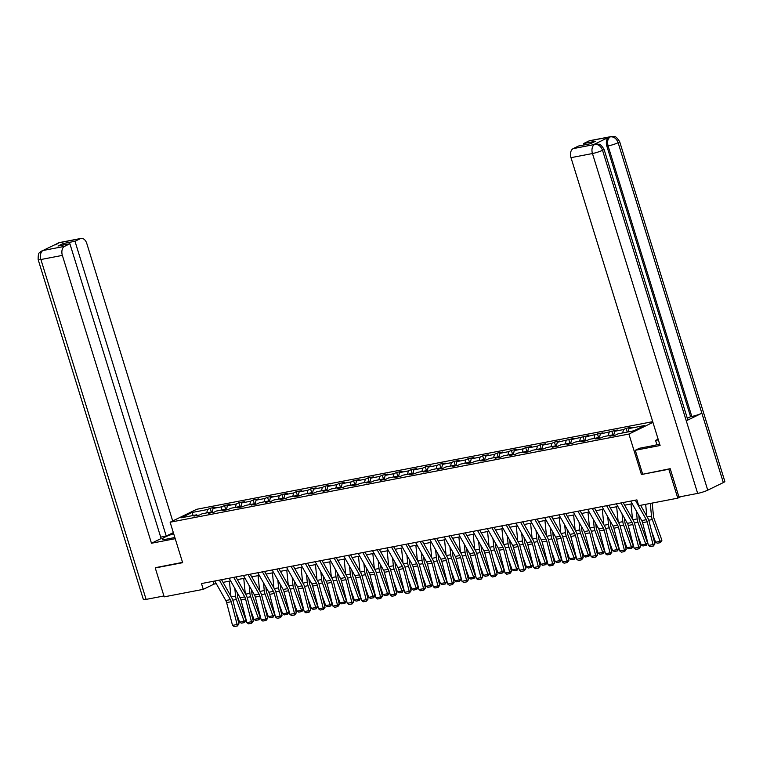 <?xml version="1.0" encoding="UTF-8"?>
<svg xmlns="http://www.w3.org/2000/svg" width="763" height="763" viewBox="0 0 763 763"><rect width="100%" height="100%" fill="white"/><g stroke="black" fill="none" stroke-linecap="round" stroke-linejoin="round"><path stroke-width="1.14" d="M652.708 421.662L196.711 509.283L170.12 522.216L628.912 434.061L652.928 422.378M197.436 515.435L196.616 514.825L193.993 516.103L199.515 515.044L202.138 513.766L210.96 512.068L208.337 513.346L213.859 512.288L216.482 511.01L225.304 509.312L222.682 510.59L228.204 509.531L230.827 508.253L239.649 506.556L237.026 507.834L242.539 506.775L245.161 505.497L253.993 503.799L251.37 505.077L256.883 504.019L259.506 502.741L268.338 501.043L265.715 502.321L271.227 501.262L273.85 499.984L282.682 498.287L280.05 499.565L285.572 498.506L288.195 497.228L297.017 495.53L294.394 496.808L299.916 495.75L302.539 494.472L311.361 492.774L308.738 494.052L314.261 492.993L316.883 491.715L325.706 490.018L323.083 491.296L328.595 490.237L331.218 488.959L340.05 487.261L337.427 488.539L342.94 487.481L345.563 486.203L354.394 484.505L351.772 485.783L357.284 484.724L359.907 483.446L368.739 481.749L366.116 483.027L371.629 481.968L374.251 480.69L383.074 478.992L380.451 480.27L385.973 479.212L388.596 477.934L397.418 476.236L394.795 477.514L400.317 476.455L402.94 475.177L411.762 473.48L409.14 474.758L414.652 473.699L417.275 472.421L426.107 470.723L423.484 472.001L428.997 470.943L431.62 469.665L440.451 467.967L437.828 469.245L443.341 468.186L445.964 466.908L454.796 465.211L452.173 466.489L457.686 465.43L460.308 464.152L469.131 462.454L466.508 463.732L472.03 462.674L474.653 461.396L483.475 459.698L480.852 460.976L486.374 459.917L488.997 458.639L497.819 456.942L495.197 458.22L500.709 457.161L503.342 455.883L512.164 454.185L509.541 455.463L515.054 454.405L517.676 453.127L526.508 451.429L523.885 452.707L529.398 451.648L532.021 450.37L540.853 448.673L538.23 449.951L543.742 448.892L546.365 447.614L555.187 445.916L552.565 447.194L558.087 446.136L560.71 444.858L569.532 443.169L566.909 444.438L572.431 443.379L575.054 442.101L583.876 440.413L581.253 441.682L586.776 440.623L589.398 439.345L598.221 437.657L595.598 438.925L601.11 437.867L603.733 436.589L612.565 434.9L609.942 436.169L615.455 435.11L618.078 433.832L633.71 430.837L644.63 425.516L629.008 428.52L631.63 427.242L626.108 428.31L627.272 432.068M196.616 514.825L180.993 517.829L191.914 512.517L207.546 509.512L210.168 508.234L211.475 512.45M626.108 428.31L623.485 429.579L614.663 431.276L617.286 429.998L600.319 434.033L602.942 432.755L585.974 436.789L588.597 435.511L571.63 439.545L574.253 438.267L557.286 442.302L559.908 441.024L554.396 442.082L551.773 443.36L542.941 445.058L545.574 443.78L540.051 444.839L537.429 446.117L528.606 447.814L531.229 446.536L525.707 447.595L523.084 448.873L514.262 450.571L516.885 449.293L511.363 450.351L508.74 451.629L499.918 453.327L502.54 452.049L497.028 453.108L494.405 454.386L485.573 456.083L488.196 454.805L482.683 455.864L480.061 457.142L471.229 458.84L473.852 457.562L468.339 458.62L465.716 459.898L456.884 461.596L459.507 460.318L453.995 461.377L451.372 462.655L442.55 464.352L445.172 463.074L439.65 464.133L437.027 465.411L428.205 467.109L430.828 465.831L425.306 466.889L422.683 468.167L413.861 469.865L416.484 468.587L410.971 469.646L408.348 470.924L399.516 472.621L402.139 471.343L396.626 472.402L394.004 473.68L385.172 475.378L387.795 474.1L382.282 475.158L379.659 476.436L370.828 478.134L373.45 476.856L367.938 477.915L365.315 479.193L356.493 480.89L359.115 479.612L353.593 480.671L350.97 481.949L342.148 483.647L344.771 482.369L339.249 483.427L336.626 484.705L327.804 486.403L330.427 485.125L324.914 486.184L322.282 487.462L313.459 489.159L316.082 487.881L310.57 488.94L307.947 490.218L299.115 491.916L301.738 490.638L296.225 491.696L293.602 492.974L284.771 494.672L287.393 493.394L281.881 494.453L279.258 495.731L270.436 497.428L273.059 496.15L267.536 497.209L264.914 498.487L256.091 500.185L258.714 498.907L253.192 499.965L250.569 501.243L241.747 502.941L244.37 501.663L238.848 502.722L236.225 504L227.403 505.697L230.025 504.419L224.513 505.478L221.89 506.756L213.058 508.454L215.681 507.176L210.168 508.234M604.01 149.186A7.506 0.982 162.8 0 1 602.532 150.301C600.91 146.143 598.354 144.188 594.844 144.436L597.791 144.064C599.031 145.17 599.022 141.784 604.01 149.186L687.749 419.688A7.506 0.982 162.8 0 1 686.271 420.804L707.74 490.17A7.506 0.982 162.8 0 1 697.668 493.403L678.956 496.999L670.191 468.682L641.435 474.519L668.836 469.255L677.782 498.153L638.707 505.669L636.914 499.889L201.48 583.561L203.273 589.341L214.05 584.096L216.272 583.666M211.78 512.679L210.96 512.068M213.058 508.454L212.057 512.631M221.89 506.756L221.079 510.123M226.125 509.922L225.304 509.312M227.403 505.697L226.401 509.875M236.225 504L235.424 507.366M240.469 507.166L239.649 506.556M241.747 502.941L240.746 507.118M250.569 501.243L249.768 504.61M254.813 504.41L253.993 503.799M256.091 500.185L255.09 504.362M264.914 498.487L264.103 501.854M269.158 501.653L268.338 501.043M270.436 497.428L269.434 501.606M279.258 495.731L278.447 499.097M283.502 498.897L282.682 498.287M284.771 494.672L283.769 498.849M293.602 492.974L292.792 496.341M297.837 496.141L297.017 495.53M299.115 491.916L298.114 496.093M307.947 490.218L307.136 493.585M312.181 493.384L311.361 492.774M313.459 489.159L312.458 493.337M322.282 487.462L321.481 490.828M326.526 490.638L325.706 490.018M327.804 486.403L326.802 490.58M336.626 484.705L335.825 488.072M340.87 487.881L340.05 487.261M342.148 483.647L341.147 487.824M350.97 481.949L350.16 485.316M355.215 485.125L354.394 484.505M356.493 480.89L355.491 485.068M365.315 479.193L364.504 482.559M369.559 482.369L368.739 481.749M370.828 478.134L369.826 482.311M379.659 476.436L378.849 479.803M383.894 479.612L383.074 478.992M385.172 475.378L384.171 479.555M394.004 473.68L393.193 477.047M398.238 476.856L397.418 476.236M399.516 472.621L398.515 476.799M408.348 470.924L407.537 474.29M412.583 474.1L411.762 473.48M413.861 469.865L412.859 474.042M422.683 468.167L421.882 471.534M426.927 471.343L426.107 470.723M428.205 467.109L427.204 471.286M437.027 465.411L436.226 468.778M441.272 468.587L440.451 467.967M442.55 464.352L441.548 468.53M451.372 462.655L450.561 466.021M455.616 465.831L454.796 465.211M456.884 461.596L455.883 465.773M465.716 459.898L464.905 463.265M469.951 463.074L469.131 462.454M471.229 458.84L470.227 463.017M480.061 457.142L479.25 460.518M484.295 460.318L483.475 459.698M485.573 456.083L484.572 460.261M494.405 454.386L493.594 457.762M498.64 457.562L497.819 456.942M499.918 453.327L498.916 457.504M508.74 451.629L507.939 455.006M512.984 454.805L512.164 454.185M514.262 450.571L513.261 454.748M523.084 448.873L522.283 452.249M527.328 452.049L526.508 451.429M528.606 447.814L527.605 451.992M537.429 446.117L536.618 449.493M541.673 449.293L540.853 448.673M542.941 445.058L541.94 449.235M551.773 443.36L550.962 446.736M556.008 446.536L555.187 445.916M557.286 442.302L556.284 446.479M566.117 440.604L565.307 443.98M570.352 443.78L569.532 443.169M571.63 439.545L570.629 443.723M580.462 437.848L579.651 441.224M584.696 441.024L583.876 440.413M585.974 436.789L584.973 440.966M594.797 435.091L593.995 438.467M599.041 438.267L598.221 437.657M600.319 434.033L599.317 438.21M609.141 432.335L608.34 435.711M613.385 435.511L612.565 434.9M614.663 431.276L613.662 435.454M623.485 429.579L622.675 432.955M629.008 428.52L628.197 431.896M668.836 469.255L669.914 468.73M677.782 498.153L680.939 496.618M156.329 567.424L155.251 567.949L164.198 596.847L203.273 589.341M155.251 567.949L182.643 562.684L170.12 522.216M641.435 474.519L628.912 434.061M223.044 582.369L230.617 580.91M237.379 579.613L244.961 578.154M251.723 576.857L259.306 575.397M266.068 574.1L273.64 572.641M280.412 571.344L287.985 569.885M294.756 568.588L302.329 567.128M309.101 565.831L316.674 564.372M323.436 563.075L331.018 561.616M337.78 560.319L345.362 558.859M352.125 557.562L359.697 556.103M366.469 554.806L374.042 553.347M380.813 552.05L388.386 550.59M395.158 549.293L402.73 547.834M409.502 546.537L417.075 545.078M423.837 543.781L431.419 542.321M438.181 541.024L445.754 539.565M452.526 538.268L460.099 536.809M466.87 535.512L474.443 534.052M481.215 532.755L488.787 531.296M495.559 529.999L503.132 528.549M509.894 527.243L517.476 525.793M524.238 524.486L531.811 523.036M538.583 521.73L546.155 520.28M552.927 518.974L560.5 517.524M567.271 516.217L574.844 514.767M581.616 513.461L589.189 512.011M595.951 510.705L603.533 509.255M610.295 507.948L617.877 506.498M624.639 505.192L632.212 503.742M191.914 512.517L193.163 515.492M207.546 509.512L206.735 512.879M213.192 581.311L214.05 584.096M611.764 431.066L613.07 435.272M597.419 433.823L598.726 438.029M583.085 436.579L584.382 440.785M568.74 439.335L570.047 443.541M554.396 442.082L555.702 446.298M540.051 444.839L541.358 449.054M525.707 447.595L527.014 451.81M511.363 450.351L512.669 454.567M497.028 453.108L498.325 457.323M482.683 455.864L483.99 460.079M468.339 458.62L469.646 462.836M453.995 461.377L455.301 465.592M439.65 464.133L440.957 468.348M425.306 466.889L426.612 471.105M410.971 469.646L412.268 473.861M396.626 472.402L397.924 476.617M382.282 475.158L383.589 479.374M367.938 477.915L369.244 482.13M353.593 480.671L354.9 484.886M339.249 483.427L340.556 487.643M324.914 486.184L326.211 490.399M310.57 488.94L311.867 493.156M296.225 491.696L297.532 495.912M281.881 494.453L283.187 498.668M267.536 497.209L268.843 501.425M253.192 499.965L254.499 504.181M238.848 502.722L240.154 506.937M224.513 505.478L225.81 509.694M635.312 500.194L646.328 519.698A6.104 3.92 -100.9 0 1 647.167 521.806L653.061 544.563L654.921 543.895L649.027 521.148A9.156 5.875 79.1 0 0 647.768 517.982L640.605 505.297M630.715 501.081L641.731 520.585A6.104 3.92 -100.9 0 1 642.57 522.693L648.464 545.45L653.061 544.563L653.328 546.031L650.105 546.642L648.464 545.45M654.921 543.895L653.328 546.031M655.589 542.226L660.186 541.339L661.912 540.261L660.539 542.617L657.325 543.227L655.589 542.226L651.726 531.582M646.852 516.37L645.66 504.333M660.539 542.617L652.289 519.555A9.156 5.875 -100.9 0 1 651.516 516.15L650.257 503.446M652.193 503.075L653.5 516.208A6.104 3.92 79.1 0 0 654.015 518.478L661.912 540.261M642.608 473.976L635.274 450.284L639.404 448.272L652.46 445.764A13.734 1.793 -17.2 0 0 659.623 443.98M635.274 450.284L660.09 445.506L570.991 157.664A7.325 4.702 -100.9 0 1 573.156 148.632L578.507 146.029L590.371 143.749L595.474 141.26L583.609 143.539L588.969 140.936A7.325 4.702 -100.9 0 1 589.732 140.678L611.201 136.558A7.325 4.702 79.1 0 0 610.429 136.815L588.969 140.936M656.914 444.734L655.57 440.404L658.126 439.164M655.57 440.404L658.345 439.869M611.201 136.558L613.442 136.463C614.673 137.559 614.711 134.231 619.642 141.584L724.85 481.453A7.506 0.982 162.8 0 1 723.334 482.578L701.865 413.222A7.506 0.982 162.8 0 1 691.822 416.445L608.092 145.933L606.852 146.172A7.325 4.702 -100.9 0 1 609.008 137.14L593.557 144.655A7.325 4.702 -100.9 0 1 594.329 144.398L595.569 144.159M707.74 490.17L723.334 482.578M697.668 493.403L592.46 153.535A7.506 0.982 162.8 0 0 602.532 150.301L686.271 420.804L701.865 413.222L618.125 142.71C616.523 138.561 613.967 136.596 610.467 136.835L609.008 137.14M583.609 143.539L584.048 144.96M687.31 418.277L690.582 416.684L606.852 146.172M690.582 416.684L691.822 416.445M173.687 533.719A13.734 1.793 -17.2 0 0 162.338 539.098A13.734 1.793 -17.2 0 0 167.374 538.974L174.861 537.534M173.335 532.612L166.239 536.065L74.993 241.28L80.344 238.676L58.875 242.796L43.043 250.464M160.697 537.123L166.239 536.065M63.567 244.971L63.129 243.559L58.026 246.039L69.891 243.759L161.136 538.544L151.475 543.246L62.366 255.395L40.897 259.525L146.105 599.394L163.921 595.97M175.223 538.688L151.475 543.246M172.696 520.967L86.801 243.511A7.325 4.702 79.1 0 0 81.107 238.418A7.325 4.702 79.1 0 0 80.344 238.676M146.105 599.394A7.506 0.982 162.8 0 1 143.358 599.46L38.15 259.592A7.506 0.982 162.8 0 0 40.897 259.525A7.325 4.702 -100.9 0 1 43.062 250.493L64.531 246.363A7.325 4.702 79.1 0 0 62.366 255.395M69.891 243.759L64.531 246.363M63.129 243.559L74.993 241.28M156.072 567.548L182.557 562.379M57.502 243.826L58.694 242.882M55.384 244.856L58.656 242.863M38.15 259.592C38.074 250.722 39.991 253.459 40.382 251.857L43.062 250.493M620.968 502.951L631.983 522.455A6.104 3.92 -100.9 0 1 632.832 524.562L638.717 547.319L640.577 546.651L634.682 523.904A9.156 5.875 79.1 0 0 633.424 520.738L623.133 502.531M616.37 503.838L627.386 523.342A6.104 3.92 -100.9 0 1 628.235 525.449L634.12 548.206L638.717 547.319L638.984 548.788L635.77 549.398L634.12 548.206M640.577 546.651L638.984 548.788M606.623 505.707L617.639 525.211A6.104 3.92 -100.9 0 1 618.488 527.319L624.372 550.075L626.232 549.408L620.338 526.661A9.156 5.875 79.1 0 0 619.079 523.494L608.798 505.287M602.026 506.594L613.042 526.089A6.104 3.92 -100.9 0 1 613.891 528.206L619.775 550.962L624.372 550.075L624.639 551.544L621.425 552.154L619.775 550.962M626.232 549.408L624.639 551.544M641.244 544.982L645.841 544.095L647.568 543.018L646.204 545.373L642.98 545.984L641.244 544.982L637.382 534.338M632.508 519.126L631.001 503.971M646.204 545.373L637.944 522.312A9.156 5.875 -100.9 0 1 637.172 518.907L636.399 511.153M638.803 515.397L639.156 518.964A6.104 3.92 79.1 0 0 639.671 521.234L647.568 543.018M626.9 547.739L631.497 546.852L633.223 545.774L631.859 548.13L628.636 548.74L626.9 547.739L623.047 537.095M618.173 521.882L616.657 506.727M631.859 548.13L623.6 525.068A9.156 5.875 -100.9 0 1 622.827 521.663L622.064 513.909M624.458 518.153L624.821 521.72A6.104 3.92 79.1 0 0 625.326 523.99L633.223 545.774M592.279 508.463L603.304 527.967A6.104 3.92 -100.9 0 1 604.143 530.075L610.038 552.832L611.888 552.164L605.994 529.417A9.156 5.875 79.1 0 0 604.735 526.251L594.453 508.044M587.682 509.35L598.707 528.845A6.104 3.92 -100.9 0 1 599.546 530.962L605.44 553.719L610.038 552.832L610.295 554.3L607.081 554.911L605.44 553.719M611.888 552.164L610.295 554.3M577.934 511.22L588.96 530.724A6.104 3.92 -100.9 0 1 589.799 532.832L595.693 555.588L597.543 554.92L591.659 532.173A9.156 5.875 79.1 0 0 590.39 529.007L580.109 510.8M573.337 512.107L584.363 531.601A6.104 3.92 -100.9 0 1 585.202 533.719L591.096 556.475L595.693 555.588L595.951 557.057L592.737 557.667L591.096 556.475M597.543 554.92L595.951 557.057M563.59 513.976L574.615 533.48A6.104 3.92 -100.9 0 1 575.455 535.588L581.349 558.344L583.209 557.677L577.314 534.93A9.156 5.875 79.1 0 0 576.046 531.763L565.764 513.556M558.993 514.853L570.018 534.358A6.104 3.92 -100.9 0 1 570.858 536.475L576.752 559.231L581.349 558.344L581.616 559.813L578.392 560.423L576.752 559.231M583.209 557.677L581.616 559.813M612.555 550.495L617.153 549.608L618.879 548.53L617.515 550.886L614.301 551.496L612.555 550.495L608.702 539.851M603.829 524.639L602.322 509.484M617.515 550.886L609.255 527.824A9.156 5.875 -100.9 0 1 608.492 524.419L607.72 516.665M610.123 520.91L610.476 524.477A6.104 3.92 79.1 0 0 610.991 526.747L618.879 548.53M598.211 553.242L602.808 552.364L604.534 551.287L603.171 553.633L599.956 554.253L598.211 553.242L594.358 542.607M589.484 527.395L587.977 512.24M603.171 553.633L594.921 530.581A9.156 5.875 -100.9 0 1 594.148 527.176L593.376 519.422M595.779 523.666L596.132 527.233A6.104 3.92 79.1 0 0 596.647 529.503L604.534 551.287M583.876 555.998L588.473 555.121L590.2 554.043L588.826 556.389L585.612 557.009L583.876 555.998L580.014 545.364M575.14 530.151L573.633 514.996M588.826 556.389L580.576 533.337A9.156 5.875 -100.9 0 1 579.804 529.932L579.031 522.178M581.435 526.422L581.788 529.989A6.104 3.92 79.1 0 0 582.303 532.259L590.2 554.043M549.255 516.732L560.271 536.236A6.104 3.92 -100.9 0 1 561.11 538.344L567.004 561.101L568.864 560.433L562.97 537.686A9.156 5.875 79.1 0 0 561.711 534.52L551.42 516.313M544.658 517.61L555.674 537.114A6.104 3.92 -100.9 0 1 556.513 539.231L562.407 561.978L567.004 561.101L567.271 562.569L564.048 563.18L562.407 561.978M568.864 560.433L567.271 562.569M569.532 558.754L574.129 557.877L575.855 556.799L574.482 559.145L571.268 559.765L569.532 558.754L565.669 548.12M560.795 532.908L559.289 517.753M574.482 559.145L566.232 536.093A9.156 5.875 -100.9 0 1 565.459 532.688L564.687 524.934M567.09 529.179L567.443 532.746A6.104 3.92 79.1 0 0 567.958 535.016L575.855 556.799M534.911 519.489L545.926 538.993A6.104 3.92 -100.9 0 1 546.766 541.101L552.66 563.857L554.52 563.189L548.626 540.442A9.156 5.875 79.1 0 0 547.367 537.276L537.076 519.069M530.314 520.366L541.329 539.87A6.104 3.92 -100.9 0 1 542.169 541.988L548.063 564.734L552.66 563.857L552.927 565.316L549.703 565.936L548.063 564.734M554.52 563.189L552.927 565.316M555.187 561.511L559.784 560.633L561.511 559.556L560.147 561.902L556.923 562.522L555.187 561.511L551.325 550.876M546.451 535.664L544.944 520.509M560.147 561.902L551.887 538.85A9.156 5.875 -100.9 0 1 551.115 535.445L550.342 527.691M552.746 531.935L553.099 535.502A6.104 3.92 79.1 0 0 553.614 537.772L561.511 559.556M520.566 522.245L531.582 541.749A6.104 3.92 -100.9 0 1 532.431 543.857L538.316 566.613L540.175 565.946L534.281 543.189A9.156 5.875 79.1 0 0 533.022 540.032L522.741 521.825M515.969 523.122L526.985 542.627A6.104 3.92 -100.9 0 1 527.834 544.744L533.719 567.491L538.316 566.613L538.583 568.073L535.368 568.693L533.719 567.491M540.175 565.946L538.583 568.073M540.843 564.267L545.44 563.39L547.166 562.312L545.803 564.658L542.579 565.278L540.843 564.267L536.99 553.633M532.107 538.42L530.6 523.265M545.803 564.658L537.543 541.606A9.156 5.875 -100.9 0 1 536.77 538.201L536.007 530.447M538.401 534.691L538.764 538.258A6.104 3.92 79.1 0 0 539.269 540.528L547.166 562.312M506.222 525.001L517.247 544.505A6.104 3.92 -100.9 0 1 518.087 546.613L523.981 569.37L525.831 568.702L519.937 545.946A9.156 5.875 79.1 0 0 518.678 542.789L508.396 524.582M501.625 525.879L512.65 545.383A6.104 3.92 -100.9 0 1 513.489 547.5L519.384 570.247L523.981 569.37L524.238 570.829L521.024 571.449L519.384 570.247M525.831 568.702L524.238 570.829M526.499 567.023L531.096 566.146L532.822 565.059L531.458 567.414L528.234 568.034L526.499 567.023L522.645 556.389M517.772 541.177L516.265 526.022M531.458 567.414L523.199 544.362A9.156 5.875 -100.9 0 1 522.436 540.957L521.663 533.203M524.067 537.448L524.419 541.015A6.104 3.92 79.1 0 0 524.934 543.285L532.822 565.059M491.877 527.758L502.903 547.262A6.104 3.92 -100.9 0 1 503.742 549.37L509.636 572.126L511.487 571.458L505.602 548.702A9.156 5.875 79.1 0 0 504.333 545.535L494.052 527.338M487.28 528.635L498.306 548.139A6.104 3.92 -100.9 0 1 499.145 550.257L505.039 573.003L509.636 572.126L509.894 573.585L506.68 574.205L505.039 573.003M511.487 571.458L509.894 573.585M512.154 569.78L516.751 568.902L518.478 567.815L517.114 570.171L513.9 570.791L512.154 569.78L508.301 559.136M503.427 543.933L501.92 528.778M517.114 570.171L508.864 547.119A9.156 5.875 -100.9 0 1 508.091 543.714L507.319 535.96M509.722 540.204L510.075 543.771A6.104 3.92 79.1 0 0 510.59 546.041L518.478 567.815M477.533 530.514L488.558 550.018A6.104 3.92 -100.9 0 1 489.398 552.126L495.292 574.882L497.152 574.215L491.258 551.458A9.156 5.875 79.1 0 0 489.989 548.292L479.708 530.094M472.936 531.391L483.961 550.896A6.104 3.92 -100.9 0 1 484.801 553.013L490.695 575.76L495.292 574.882L495.559 576.342L492.335 576.962L490.695 575.76M497.152 574.215L495.559 576.342M497.81 572.536L502.407 571.659L504.143 570.571L502.769 572.927L499.555 573.547L497.81 572.536L493.957 561.892M489.083 546.69L487.576 531.534M502.769 572.927L494.519 549.875A9.156 5.875 -100.9 0 1 493.747 546.47L492.974 538.716M495.378 542.96L495.731 546.527A6.104 3.92 79.1 0 0 496.246 548.797L504.143 570.571M463.198 533.27L474.214 552.774A6.104 3.92 -100.9 0 1 475.053 554.882L480.948 577.639L482.807 576.971L476.913 554.215A9.156 5.875 79.1 0 0 475.654 551.048L465.363 532.851M458.601 534.148L469.617 553.652A6.104 3.92 -100.9 0 1 470.456 555.769L476.35 578.516L480.948 577.639L481.215 579.098L477.991 579.718L476.35 578.516M482.807 576.971L481.215 579.098M483.475 575.292L488.072 574.415L489.798 573.328L488.425 575.683L485.211 576.303L483.475 575.292L479.612 564.649M474.739 549.446L473.232 534.291M488.425 575.683L480.175 552.631A9.156 5.875 -100.9 0 1 479.402 549.226L478.63 541.472M481.033 545.717L481.386 549.284A6.104 3.92 79.1 0 0 481.901 551.554L489.798 573.328M448.854 536.027L459.87 555.531A6.104 3.92 -100.9 0 1 460.709 557.639L466.603 580.395L468.463 579.727L462.569 556.971A9.156 5.875 79.1 0 0 461.31 553.804L451.019 535.607M444.257 536.904L455.273 556.408A6.104 3.92 -100.9 0 1 456.112 558.526L462.006 581.272L466.603 580.395L466.87 581.854L463.646 582.474L462.006 581.272M468.463 579.727L466.87 581.854M469.131 578.049L473.728 577.171L475.454 576.084L474.09 578.44L470.866 579.06L469.131 578.049L465.268 567.405M460.394 552.202L458.887 537.047M474.09 578.44L465.831 555.388A9.156 5.875 -100.9 0 1 465.058 551.983L464.286 544.229M466.689 548.473L467.042 552.04A6.104 3.92 79.1 0 0 467.557 554.31L475.454 576.084M434.509 538.783L445.525 558.287A6.104 3.92 -100.9 0 1 446.374 560.395L452.259 583.151L454.119 582.484L448.224 559.727A9.156 5.875 79.1 0 0 446.965 556.561L436.674 538.363M429.912 539.66L440.928 559.165A6.104 3.92 -100.9 0 1 441.777 561.272L447.662 584.029L452.259 583.151L452.526 584.611L449.312 585.231L447.662 584.029M454.119 582.484L452.526 584.611M454.786 580.805L459.383 579.928L461.11 578.84L459.746 581.196L456.522 581.816L454.786 580.805L450.933 570.161M446.05 554.959L444.543 539.803M459.746 581.196L451.486 558.144A9.156 5.875 -100.9 0 1 450.714 554.739L449.941 546.976M452.345 551.229L452.697 554.796A6.104 3.92 79.1 0 0 453.212 557.066L461.11 578.84M420.165 541.539L431.181 561.043A6.104 3.92 -100.9 0 1 432.03 563.151L437.924 585.908L439.774 585.24L433.88 562.484A9.156 5.875 79.1 0 0 432.621 559.317L422.34 541.12M415.568 542.417L426.584 561.921A6.104 3.92 -100.9 0 1 427.433 564.029L433.327 586.785L437.924 585.908L438.181 587.367L434.967 587.987L433.327 586.785M439.774 585.24L438.181 587.367M440.442 583.561L445.039 582.684L446.765 581.597L445.401 583.953L442.178 584.572L440.442 583.561L436.589 572.918M431.715 557.715L430.208 542.56M445.401 583.953L437.142 560.9A9.156 5.875 -100.9 0 1 436.379 557.495L435.606 549.732M438 553.986L438.363 557.553A6.104 3.92 79.1 0 0 438.878 559.823L446.765 581.597M405.821 544.296L416.846 563.8A6.104 3.92 -100.9 0 1 417.685 565.908L423.579 588.664L425.43 587.996L419.545 565.24A9.156 5.875 79.1 0 0 418.277 562.073L407.995 543.876M401.224 545.173L412.249 564.677A6.104 3.92 -100.9 0 1 413.088 566.785L418.982 589.541L423.579 588.664L423.837 590.123L420.623 590.743L418.982 589.541M425.43 587.996L423.837 590.123M426.097 586.318L430.694 585.44L432.421 584.353L431.057 586.709L427.843 587.329L426.097 586.318L422.244 575.674M417.371 560.471L415.864 545.316M431.057 586.709L422.807 563.657A9.156 5.875 -100.9 0 1 422.034 560.252L421.262 552.488M423.665 556.742L424.018 560.309A6.104 3.92 79.1 0 0 424.533 562.579L432.421 584.353M391.476 547.052L402.502 566.556A6.104 3.92 -100.9 0 1 403.341 568.664L409.235 591.42L411.085 590.753L405.201 567.996A9.156 5.875 79.1 0 0 403.932 564.83L393.651 546.632M386.879 547.929L397.904 567.434A6.104 3.92 -100.9 0 1 398.744 569.541L404.638 592.298L409.235 591.42L409.502 592.88L406.278 593.5L404.638 592.298M411.085 590.753L409.502 592.88M411.753 589.074L416.35 588.197L418.086 587.109L416.712 589.465L413.498 590.085L411.753 589.074L407.9 578.43M403.026 563.228L401.519 548.072M416.712 589.465L408.463 566.413A9.156 5.875 -100.9 0 1 407.69 563.008L406.917 555.245M409.321 559.498L409.674 563.065A6.104 3.92 79.1 0 0 410.189 565.335L418.086 587.109M377.141 549.808L388.157 569.303A6.104 3.92 -100.9 0 1 388.996 571.42L394.891 594.177L396.75 593.509L390.856 570.753A9.156 5.875 79.1 0 0 389.588 567.586L379.306 549.389M372.544 550.686L383.56 570.19A6.104 3.92 -100.9 0 1 384.399 572.298L390.294 595.054L394.891 594.177L395.158 595.636L391.934 596.256L390.294 595.054M396.75 593.509L395.158 595.636M397.418 591.83L402.015 590.953L403.741 589.866L402.368 592.222L399.154 592.841L397.418 591.83L393.555 581.187M388.682 565.974L387.175 550.829M402.368 592.222L394.118 569.169A9.156 5.875 -100.9 0 1 393.346 565.764L392.573 558.001M394.976 562.255L395.329 565.822A6.104 3.92 79.1 0 0 395.844 568.092L403.741 589.866M362.797 552.565L373.813 572.059A6.104 3.92 -100.9 0 1 374.652 574.177L380.546 596.933L382.406 596.265L376.512 573.509A9.156 5.875 79.1 0 0 375.253 570.342L364.962 552.145M358.2 553.442L369.216 572.946A6.104 3.92 -100.9 0 1 370.055 575.054L375.949 597.81L380.546 596.933L380.813 598.392L377.59 599.012L375.949 597.81M382.406 596.265L380.813 598.392M383.074 594.587L387.671 593.7L389.397 592.622L388.033 594.978L384.81 595.598L383.074 594.587L379.211 583.943M374.337 568.731L372.83 553.585M388.033 594.978L379.774 571.926A9.156 5.875 -100.9 0 1 379.001 568.521L378.229 560.757M380.632 565.011L380.985 568.578A6.104 3.92 79.1 0 0 381.5 570.848L389.397 592.622M348.453 555.321L359.468 574.816A6.104 3.92 -100.9 0 1 360.317 576.933L366.202 599.689L368.062 599.022L362.167 576.265A9.156 5.875 79.1 0 0 360.909 573.099L350.618 554.901M343.855 556.198L354.871 575.703A6.104 3.92 -100.9 0 1 355.72 577.81L361.605 600.567L366.202 599.689L366.469 601.149L363.255 601.769L361.605 600.567M368.062 599.022L366.469 601.149M368.729 597.343L373.326 596.456L375.053 595.378L373.689 597.734L370.465 598.354L368.729 597.343L364.867 586.699M359.993 571.487L358.486 556.341M373.689 597.734L365.429 574.682A9.156 5.875 -100.9 0 1 364.657 571.277L363.884 563.514M366.288 567.767L366.641 571.334A6.104 3.92 79.1 0 0 367.156 573.604L375.053 595.378M334.108 558.068L345.124 577.572A6.104 3.92 -100.9 0 1 345.973 579.689L351.857 602.446L353.717 601.778L347.823 579.022A9.156 5.875 79.1 0 0 346.564 575.855L336.283 557.658M329.511 558.955L340.527 578.459A6.104 3.92 -100.9 0 1 341.376 580.567L347.26 603.323L351.857 602.446L352.125 603.905L348.91 604.525L347.26 603.323M353.717 601.778L352.125 603.905M354.385 600.1L358.982 599.213L360.708 598.135L359.344 600.491L356.121 601.11L354.385 600.1L350.532 589.456M345.658 574.243L344.151 559.098M359.344 600.491L351.085 577.438A9.156 5.875 -100.9 0 1 350.322 574.034L349.549 566.27M351.943 570.524L352.306 574.081A6.104 3.92 79.1 0 0 352.811 576.361L360.708 598.135M319.764 560.824L330.789 580.328A6.104 3.92 -100.9 0 1 331.628 582.446L337.523 605.193L339.373 604.534L333.488 581.778A9.156 5.875 79.1 0 0 332.22 578.612L321.938 560.414M315.167 561.711L326.192 581.215A6.104 3.92 -100.9 0 1 327.031 583.323L332.926 606.08L337.523 605.193L337.78 606.661L334.566 607.281L332.926 606.08M339.373 604.534L337.78 606.661M340.04 602.856L344.638 601.969L346.364 600.891L345 603.247L341.786 603.867L340.04 602.856L336.187 592.212M331.314 577L329.807 561.854M345 603.247L336.75 580.195A9.156 5.875 -100.9 0 1 335.978 576.79L335.205 569.026M337.608 573.28L337.961 576.838A6.104 3.92 79.1 0 0 338.476 579.107L346.364 600.891M305.419 563.58L316.445 583.085A6.104 3.92 -100.9 0 1 317.284 585.202L323.178 607.949L325.028 607.291L319.144 584.534A9.156 5.875 79.1 0 0 317.875 581.368L307.594 563.17M300.822 564.467L311.848 583.972A6.104 3.92 -100.9 0 1 312.687 586.079L318.581 608.836L323.178 607.949L323.436 609.418L320.222 610.038L318.581 608.836M325.028 607.291L323.436 609.418M325.696 605.612L330.293 604.725L332.029 603.647L330.656 606.003L327.441 606.623L325.696 605.612L321.843 594.968M316.969 579.756L315.462 564.61M330.656 606.003L322.406 582.951A9.156 5.875 -100.9 0 1 321.633 579.546L320.861 571.783M323.264 576.036L323.617 579.594A6.104 3.92 79.1 0 0 324.132 581.864L332.029 603.647M291.075 566.337L302.1 585.841A6.104 3.92 -100.9 0 1 302.94 587.958L308.834 610.705L310.694 610.047L304.799 587.291A9.156 5.875 79.1 0 0 303.531 584.124L293.25 565.927M286.478 567.224L297.503 586.728A6.104 3.92 -100.9 0 1 298.343 588.836L304.237 611.592L308.834 610.705L309.101 612.174L305.877 612.794L304.237 611.592M310.694 610.047L309.101 612.174M311.361 608.369L315.958 607.482L317.685 606.404L316.311 608.76L313.097 609.379L311.361 608.369L307.499 597.725M302.625 582.512L301.118 567.367M316.311 608.76L308.061 585.707A9.156 5.875 -100.9 0 1 307.289 582.303L306.516 574.539M308.92 578.793L309.273 582.35A6.104 3.92 79.1 0 0 309.788 584.62L317.685 606.404M276.74 569.093L287.756 588.597A6.104 3.92 -100.9 0 1 288.595 590.715L294.489 613.462L296.349 612.803L290.455 590.047A9.156 5.875 79.1 0 0 289.196 586.881L278.905 568.683M272.143 569.98L283.159 589.484A6.104 3.92 -100.9 0 1 283.998 591.592L289.892 614.349L294.489 613.462L294.756 614.93L291.533 615.55L289.892 614.349M296.349 612.803L294.756 614.93M297.017 611.125L301.614 610.238L303.34 609.16L301.967 611.516L298.753 612.136L297.017 611.125L293.154 600.481M288.28 585.269L286.774 570.123M301.967 611.516L293.717 588.464A9.156 5.875 -100.9 0 1 292.944 585.059L292.172 577.295M294.575 581.549L294.928 585.107A6.104 3.92 79.1 0 0 295.443 587.376L303.34 609.16M262.396 571.849L273.412 591.354A6.104 3.92 -100.9 0 1 274.26 593.471L280.145 616.218L282.005 615.56L276.111 592.803A9.156 5.875 79.1 0 0 274.852 589.637L264.561 571.439M257.799 572.736L268.814 592.241A6.104 3.92 -100.9 0 1 269.663 594.348L275.548 617.105L280.145 616.218L280.412 617.687L277.198 618.307L275.548 617.105M282.005 615.56L280.412 617.687M282.672 613.881L287.269 612.994L288.996 611.916L287.632 614.272L284.408 614.892L282.672 613.881L278.81 603.237M273.936 588.025L272.429 572.879M287.632 614.272L279.372 591.22A9.156 5.875 -100.9 0 1 278.6 587.815L277.827 580.052M280.231 584.305L280.584 587.863A6.104 3.92 79.1 0 0 281.099 590.133L288.996 611.916M248.051 574.606L259.067 594.11A6.104 3.92 -100.9 0 1 259.916 596.227L265.801 618.974L267.66 618.316L261.766 595.56A9.156 5.875 79.1 0 0 260.507 592.393L250.226 574.196M243.454 575.493L254.47 594.997A6.104 3.92 -100.9 0 1 255.319 597.105L261.204 619.861L265.801 618.974L266.068 620.443L262.853 621.063L261.204 619.861M267.66 618.316L266.068 620.443M268.328 616.638L272.925 615.751L274.651 614.673L273.288 617.029L270.064 617.649L268.328 616.638L264.475 605.994M259.601 590.781L258.094 575.636M273.288 617.029L265.028 593.976A9.156 5.875 -100.9 0 1 264.256 590.572L263.493 582.808M265.886 587.062L266.249 590.619A6.104 3.92 79.1 0 0 266.754 592.889L274.651 614.673M233.707 577.362L244.732 596.866A6.104 3.92 -100.9 0 1 245.572 598.984L251.466 621.731L253.316 621.072L247.422 598.316A9.156 5.875 79.1 0 0 246.163 595.15L235.881 576.952M229.11 578.249L240.135 597.753A6.104 3.92 -100.9 0 1 240.974 599.861L246.869 622.618L251.466 621.731L251.723 623.199L248.509 623.819L246.869 622.618M253.316 621.072L251.723 623.199M253.984 619.394L258.581 618.507L260.307 617.429L258.943 619.785L255.729 620.405L253.984 619.394L250.13 608.75M245.257 593.538L243.75 578.383M258.943 619.785L250.684 596.733A9.156 5.875 -100.9 0 1 249.921 593.328L249.148 585.564M251.552 589.818L251.904 593.376A6.104 3.92 79.1 0 0 252.419 595.645L260.307 617.429M219.362 580.118L230.388 599.623A6.104 3.92 -100.9 0 1 231.227 601.74L237.121 624.487L238.972 623.829L233.087 601.072A9.156 5.875 79.1 0 0 231.818 597.906L221.537 579.708M214.765 581.005L225.791 600.51A6.104 3.92 -100.9 0 1 226.63 602.617L232.524 625.374L237.121 624.487L237.379 625.956L234.165 626.576L232.524 625.374M238.972 623.829L237.379 625.956M239.639 622.15L244.236 621.263L245.963 620.185L244.599 622.541L241.385 623.161L239.639 622.15L235.786 611.506M230.912 596.294L229.405 581.139M244.599 622.541L236.349 599.489A9.156 5.875 -100.9 0 1 235.576 596.084L234.804 588.321M237.207 592.574L237.56 596.132A6.104 3.92 79.1 0 0 238.075 598.402L245.963 620.185M646.328 519.698L641.731 520.585M647.167 521.806L642.57 522.693M648.76 520.232L652.289 519.555M647.205 516.98L651.516 516.15M573.156 148.632L594.835 144.436M594.806 144.417L593.557 144.655M594.625 144.503A7.325 4.702 -100.9 0 0 592.46 153.535L570.991 157.664M619.642 141.584A7.506 0.982 162.8 0 1 618.125 142.71A7.506 0.982 162.8 0 1 608.092 145.933C607.005 141.66 607.73 138.647 610.257 136.901M57.587 243.225L59.638 242.539A7.325 4.702 79.1 0 0 58.875 242.796M41.975 250.817L43.243 250.407M631.983 522.455L627.386 523.342M632.832 524.562L628.235 525.449M617.639 525.211L613.042 526.089M618.488 527.319L613.891 528.206M634.415 522.989L637.944 522.312M632.861 519.737L637.172 518.907M620.071 525.745L623.6 525.068M618.516 522.493L622.827 521.663M603.304 527.967L598.707 528.845M604.143 530.075L599.546 530.962M588.96 530.724L584.363 531.601M589.799 532.832L585.202 533.719M574.615 533.48L570.018 534.358M575.455 535.588L570.858 536.475M605.727 528.501L609.255 527.824M604.172 525.249L608.492 524.419M591.392 531.258L594.921 530.581M589.828 528.006L594.148 527.176M577.047 534.014L580.576 533.337M575.483 530.762L579.804 529.932M560.271 536.236L555.674 537.114M561.11 538.344L556.513 539.231M562.703 536.77L566.232 536.093M561.139 533.518L565.459 532.688M545.926 538.993L541.329 539.87M546.766 541.101L542.169 541.988M548.359 539.527L551.887 538.85M546.804 536.275L551.115 535.445M531.582 541.749L526.985 542.627M532.431 543.857L527.834 544.744M534.014 542.283L537.543 541.606M532.46 539.031L536.77 538.201M517.247 544.505L512.65 545.383M518.087 546.613L513.489 547.5M519.67 545.04L523.199 544.362M518.115 541.787L522.436 540.957M502.903 547.262L498.306 548.139M503.742 549.37L499.145 550.257M505.325 547.796L508.864 547.119M503.771 544.544L508.091 543.714M488.558 550.018L483.961 550.896M489.398 552.126L484.801 553.013M490.99 550.552L494.519 549.875M489.426 547.3L493.747 546.47M474.214 552.774L469.617 553.652M475.053 554.882L470.456 555.769M476.646 553.309L480.175 552.631M475.082 550.056L479.402 549.226M459.87 555.531L455.273 556.408M460.709 557.639L456.112 558.526M462.302 556.065L465.831 555.388M460.747 552.813L465.058 551.983M445.525 558.287L440.928 559.165M446.374 560.395L441.777 561.272M447.957 558.821L451.486 558.144M446.403 555.569L450.714 554.739M431.181 561.043L426.584 561.921M432.03 563.151L427.433 564.029M433.613 561.578L437.142 560.9M432.058 558.325L436.379 557.495M416.846 563.8L412.249 564.677M417.685 565.908L413.088 566.785M419.269 564.334L422.807 563.657M417.714 561.082L422.034 560.252M402.502 566.556L397.904 567.434M403.341 568.664L398.744 569.541M404.934 567.09L408.463 566.413M403.369 563.838L407.69 563.008M388.157 569.303L383.56 570.19M388.996 571.42L384.399 572.298M390.589 569.847L394.118 569.169M389.025 566.594L393.346 565.764M373.813 572.059L369.216 572.946M374.652 574.177L370.055 575.054M376.245 572.603L379.774 571.926M374.69 569.351L379.001 568.521M359.468 574.816L354.871 575.703M360.317 576.933L355.72 577.81M361.9 575.359L365.429 574.682M360.346 572.107L364.657 571.277M345.124 577.572L340.527 578.459M345.973 579.689L341.376 580.567M347.556 578.116L351.085 577.438M346.001 574.863L350.322 574.034M330.789 580.328L326.192 581.215M331.628 582.446L327.031 583.323M333.212 580.872L336.75 580.195M331.657 577.62L335.978 576.79M316.445 583.085L311.848 583.972M317.284 585.202L312.687 586.079M318.877 583.628L322.406 582.951M317.313 580.376L321.633 579.546M302.1 585.841L297.503 586.728M302.94 587.958L298.343 588.836M304.532 586.385L308.061 585.707M302.968 583.132L307.289 582.303M287.756 588.597L283.159 589.484M288.595 590.715L283.998 591.592M290.188 589.141L293.717 588.464M288.633 585.889L292.944 585.059M273.412 591.354L268.814 592.241M274.26 593.471L269.663 594.348M275.844 591.897L279.372 591.22M274.289 588.645L278.6 587.815M259.067 594.11L254.47 594.997M259.916 596.227L255.319 597.105M261.499 594.654L265.028 593.976M259.945 591.401L264.256 590.572M244.732 596.866L240.135 597.753M245.572 598.984L240.974 599.861M247.155 597.41L250.684 596.733M245.6 594.158L249.921 593.328M230.388 599.623L225.791 600.51M231.227 601.74L226.63 602.617M232.82 600.166L236.349 599.489M231.256 596.914L235.576 596.084M81.107 238.418L59.638 242.539M44.006 250.15L44.855 249.987"/></g></svg>

